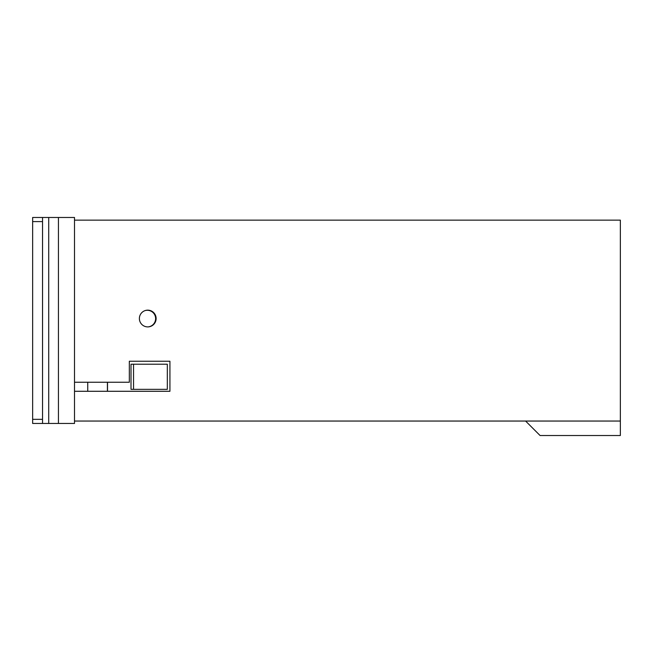 <?xml version="1.0" encoding="UTF-8"?>
<svg xmlns="http://www.w3.org/2000/svg" width="653" height="653" viewBox="0 0 653 653"><rect width="100%" height="100%" fill="white"/><g stroke="black" fill="none" stroke-linecap="round" stroke-linejoin="round"><path stroke-width="0.98" d="M147.758 326.9A8.375 8.375 0 0 1 139.383 318.525A8.375 8.375 0 0 1 147.758 310.159A8.375 8.375 0 0 1 156.124 318.525A8.375 8.375 0 0 1 147.758 326.9M131.008 364.219L167.323 364.219L167.323 389.343L131.008 389.343L131.008 364.219M145.162 310.567A8.326 8.326 0 0 1 155.626 318.607A8.326 8.326 0 0 1 148.133 326.892M107.516 382.25L107.516 391.286M42.535 423.454L74.507 423.454L74.507 217.473L42.535 217.473L42.535 423.454L32.65 423.454L32.65 217.473L42.535 217.473M525.6 421.046L540.08 435.527L525.6 421.046M540.08 435.527L620.35 435.527L620.35 220.134L74.507 220.134M107.467 382.25L107.467 391.286M107.41 382.25L107.41 391.286L87.739 391.286L87.739 382.25M74.507 391.286L169.927 391.286L169.927 361.24L129.335 361.24L129.335 382.25L74.507 382.25M74.507 421.046L620.35 421.046M133.547 364.219L133.547 389.343M58.435 423.454L58.435 217.473M42.535 221.596L32.65 221.596M42.535 419.34L32.65 419.34M48.714 423.454L48.714 217.473"/></g></svg>
